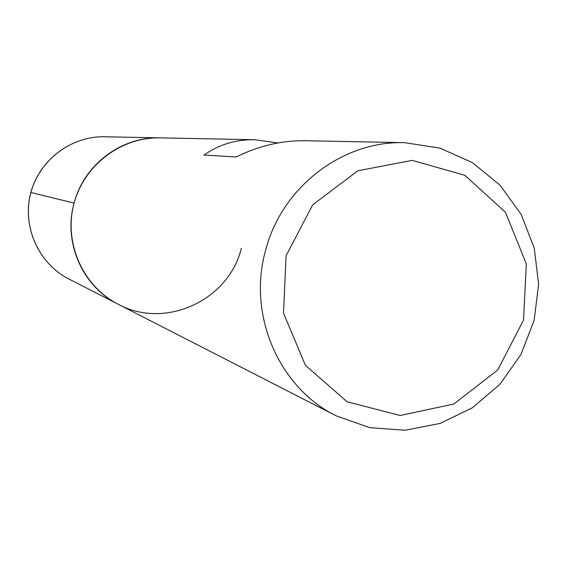 <?xml version="1.0" encoding="UTF-8"?>
<svg xmlns="http://www.w3.org/2000/svg" width="567" height="567" viewBox="0 0 567 567"><rect width="100%" height="100%" fill="white"/><g stroke="black" fill="none" stroke-linecap="round" stroke-linejoin="round"><path stroke-width="0.85" d="M265.625 250.245C281.785 187.053 342.674 140.51 404.746 142.678L439.999 148.129L472.488 162.665L500.108 185.246L521.123 214.34L534.234 248.041L538.65 284.166L534.128 320.419L520.96 354.495L499.974 384.228L472.481 407.716L440.198 423.407L405.178 430.233L369.684 427.66L336.047 415.781C278.766 387.637 247.262 314.706 265.625 250.245M74.093 203.099C83.902 164.784 121.352 136.548 160.022 137.859C120.757 136.938 83.384 165.642 73.703 204.602C63.802 243.498 83.143 286.47 118.17 304.231C82.506 286.661 62.944 242.187 74.093 203.099L30.859 192.461M277.936 142.955L254.789 139.73C235.865 139.425 218.933 144.542 203.992 155.082L236.219 156.953C258.687 145.854 281.686 140.439 305.209 140.722L404.746 142.678M286.087 255.696L283.5 313.104L305.407 365.304L347.16 401.797L400.174 415.491L453.848 404.03L497.755 369.953L523.539 320.029L526.318 263.882L505.488 212.292L464.883 175.302L412.23 160.369L357.848 170.795L312.708 204.807L286.087 255.696M254.789 139.73L104.569 136.767C70.847 135.988 38.84 160.489 30.575 193.751C22.12 226.956 38.719 263.69 68.805 278.957L118.17 304.231C165.061 329.831 228.848 300.397 241.322 248.332M118.17 304.231L336.047 415.781M104.569 136.767C70.797 135.988 38.783 160.496 30.526 193.744C22.078 226.935 38.684 263.669 68.805 278.957"/></g></svg>
